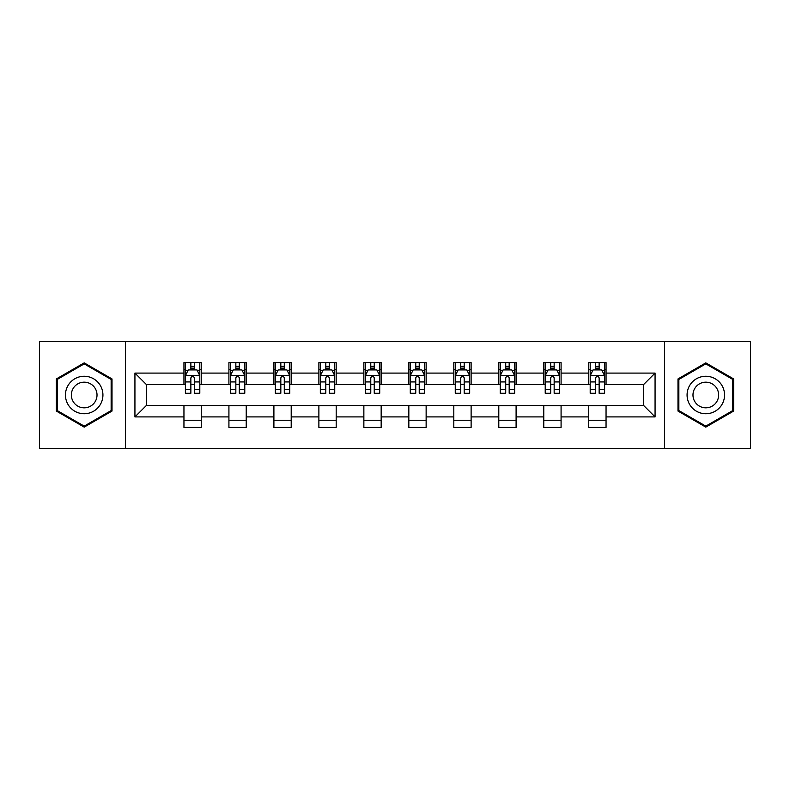 <?xml version="1.0" encoding="UTF-8"?>
<svg xmlns="http://www.w3.org/2000/svg" width="790" height="790" viewBox="0 0 790 790"><rect width="100%" height="100%" fill="white"/><g stroke="black" fill="none" stroke-linecap="round" stroke-linejoin="round"><path stroke-width="1.19" d="M664.578 448.335L750.5 448.335L750.5 341.665L664.578 341.665L664.578 448.335L125.422 448.335L125.422 341.665L39.5 341.665L39.5 448.335L125.422 448.335M664.578 341.665L125.422 341.665M606.049 373.087L606.049 362.561L588.748 362.561L588.748 373.087L561.078 373.087L561.078 362.561L543.777 362.561L543.777 373.087L516.097 373.087L516.097 362.561L498.796 362.561L498.796 373.087L471.117 373.087L471.117 362.561L453.816 362.561L453.816 373.087L426.136 373.087L426.136 362.561L408.835 362.561L408.835 373.087L381.165 373.087L381.165 362.561L363.864 362.561L363.864 373.087L336.185 373.087L336.185 362.561L318.884 362.561L318.884 373.087L291.204 373.087L291.204 362.561L273.903 362.561L273.903 373.087L246.223 373.087L246.223 362.561L228.922 362.561L228.922 373.087L201.253 373.087L201.253 362.561L183.952 362.561L183.952 373.087L134.932 373.087L134.932 416.913L146.466 405.379L183.952 405.379L183.952 427.439L201.253 427.439L201.253 405.379L228.922 405.379L228.922 427.439L246.223 427.439L246.223 405.379L273.903 405.379L273.903 427.439L291.204 427.439L291.204 405.379L318.884 405.379L318.884 427.439L336.185 427.439L336.185 405.379L363.864 405.379L363.864 427.439L381.165 427.439L381.165 405.379L408.835 405.379L408.835 427.439L426.136 427.439L426.136 405.379L453.816 405.379L453.816 427.439L471.117 427.439L471.117 405.379L498.796 405.379L498.796 427.439L516.097 427.439L516.097 405.379L543.777 405.379L543.777 427.439L561.078 427.439L561.078 405.379L588.748 405.379L588.748 427.439L606.049 427.439L606.049 405.379L643.534 405.379L643.534 384.621L606.049 384.621L606.049 373.087L655.068 373.087L655.068 416.913L606.049 416.913M588.748 416.913L561.078 416.913M543.777 416.913L516.097 416.913M498.796 416.913L471.117 416.913M453.816 416.913L426.136 416.913M408.835 416.913L381.165 416.913M363.864 416.913L336.185 416.913M318.884 416.913L291.204 416.913M273.903 416.913L246.223 416.913M228.922 416.913L201.253 416.913M183.952 416.913L134.932 416.913M588.748 373.087L588.748 384.621L561.078 384.621L561.078 373.087M543.777 373.087L543.777 384.621L516.097 384.621L516.097 373.087M498.796 373.087L498.796 384.621L471.117 384.621L471.117 373.087M453.816 373.087L453.816 384.621L426.136 384.621L426.136 373.087M408.835 373.087L408.835 384.621L381.165 384.621L381.165 373.087M363.864 373.087L363.864 384.621L336.185 384.621L336.185 373.087M318.884 373.087L318.884 384.621L291.204 384.621L291.204 373.087M273.903 373.087L273.903 384.621L246.223 384.621L246.223 373.087M228.922 373.087L228.922 384.621L201.253 384.621L201.253 373.087M183.952 373.087L183.952 384.621L146.466 384.621L134.932 373.087M146.466 384.621L146.466 405.379M655.068 416.913L643.534 405.379M643.534 384.621L655.068 373.087M183.952 369.769L185.393 369.769M190.864 369.769L194.33 369.769M199.811 369.769L201.253 369.769M183.952 384.335L185.393 384.335M190.864 384.335L194.33 384.335M199.811 384.335L201.253 384.335M183.952 405.665L201.253 405.665M183.952 420.231L201.253 420.231M228.922 405.665L246.223 405.665M228.922 420.231L246.223 420.231M228.922 369.769L230.364 369.769M235.845 369.769L239.311 369.769M244.781 369.769L246.223 369.769M228.922 384.335L230.364 384.335M235.845 384.335L239.311 384.335M244.781 384.335L246.223 384.335M273.903 405.665L291.204 405.665M273.903 420.231L291.204 420.231M273.903 369.769L275.345 369.769M280.825 369.769L284.281 369.769M289.762 369.769L291.204 369.769M273.903 384.335L275.345 384.335M280.825 384.335L284.281 384.335M289.762 384.335L291.204 384.335M318.884 405.665L336.185 405.665M318.884 420.231L336.185 420.231M318.884 369.769L320.325 369.769M325.806 369.769L329.262 369.769M334.743 369.769L336.185 369.769M318.884 384.335L320.325 384.335M325.806 384.335L329.262 384.335M334.743 384.335L336.185 384.335M363.864 405.665L381.165 405.665M363.864 420.231L381.165 420.231M363.864 369.769L365.306 369.769M370.777 369.769L374.243 369.769M379.723 369.769L381.165 369.769M363.864 384.335L365.306 384.335M370.777 384.335L374.243 384.335M379.723 384.335L381.165 384.335M408.835 405.665L426.136 405.665M408.835 420.231L426.136 420.231M408.835 369.769L410.277 369.769M415.757 369.769L419.223 369.769M424.694 369.769L426.136 369.769M408.835 384.335L410.277 384.335M415.757 384.335L419.223 384.335M424.694 384.335L426.136 384.335M453.816 405.665L471.117 405.665M453.816 420.231L471.117 420.231M453.816 369.769L455.257 369.769M460.738 369.769L464.194 369.769M469.675 369.769L471.117 369.769M453.816 384.335L455.257 384.335M460.738 384.335L464.194 384.335M469.675 384.335L471.117 384.335M498.796 405.665L516.097 405.665M498.796 420.231L516.097 420.231M498.796 369.769L500.238 369.769M505.719 369.769L509.175 369.769M514.655 369.769L516.097 369.769M498.796 384.335L500.238 384.335M505.719 384.335L509.175 384.335M514.655 384.335L516.097 384.335M543.777 405.665L561.078 405.665M543.777 420.231L561.078 420.231M543.777 369.769L545.219 369.769M550.689 369.769L554.155 369.769M559.636 369.769L561.078 369.769M543.777 384.335L545.219 384.335M550.689 384.335L554.155 384.335M559.636 384.335L561.078 384.335M588.748 405.665L606.049 405.665M588.748 420.231L606.049 420.231M588.748 369.769L590.189 369.769M595.67 369.769L599.136 369.769M604.607 369.769L606.049 369.769M588.748 384.335L590.189 384.335M595.67 384.335L599.136 384.335M604.607 384.335L606.049 384.335M84.194 427.123L112.012 411.067L112.012 378.933L84.194 362.877L56.367 378.933L56.367 411.067L84.194 427.123M733.634 378.933L705.806 362.877L677.988 378.933L677.988 411.067L705.806 427.123L733.634 411.067L733.634 378.933M194.33 366.313L190.864 366.313M199.811 389.658L194.33 389.658L194.33 393.272L199.811 393.272L199.811 375.685L196.927 369.918L188.277 369.918L185.393 375.685L185.393 393.272L190.864 393.272L190.864 389.658L185.393 389.658M185.393 375.685L185.393 362.561M199.811 375.685L199.811 362.561M190.864 369.918L190.864 362.561M194.33 362.561L194.33 369.918M194.33 389.658L194.33 377.847C193.175 375.625 192.019 375.625 190.864 377.847L190.864 389.658M100.419 404.371A18.743 18.743 0 0 0 93.556 378.766A18.743 18.743 0 0 0 67.96 385.629A18.743 18.743 0 0 0 74.823 411.235A18.743 18.743 0 0 0 100.419 404.371M95.304 401.419A12.828 12.828 0 0 0 90.603 383.891A12.828 12.828 0 0 0 73.075 388.581A12.828 12.828 0 0 0 77.776 406.109A12.828 12.828 0 0 0 95.304 401.419M57.236 410.563L57.236 379.437L84.194 363.874L111.143 379.437L111.143 410.563L84.194 426.126L57.236 410.563M705.806 376.257A18.743 18.743 0 0 0 687.073 395A18.743 18.743 0 0 0 705.806 413.743A18.743 18.743 0 0 0 724.549 395A18.743 18.743 0 0 0 705.806 376.257M705.806 382.172A12.828 12.828 0 0 0 692.978 395A12.828 12.828 0 0 0 705.806 407.828A12.828 12.828 0 0 0 718.643 395A12.828 12.828 0 0 0 705.806 382.172M732.764 410.563L705.806 426.126L678.857 410.563L678.857 379.437L705.806 363.874L732.764 379.437L732.764 410.563M239.311 366.313L235.845 366.313M244.781 389.658L239.311 389.658L239.311 393.272L244.781 393.272L244.781 375.685L241.898 369.918L233.248 369.918L230.364 375.685L230.364 393.272L235.845 393.272L235.845 389.658L230.364 389.658M230.364 375.685L230.364 362.561M244.781 375.685L244.781 362.561M235.845 369.918L235.845 362.561M239.311 362.561L239.311 369.918M239.311 389.658L239.311 377.847C238.155 375.625 237 375.625 235.845 377.847L235.845 389.658M284.281 366.313L280.825 366.313M289.762 389.658L284.281 389.658L284.281 393.272L289.762 393.272L289.762 375.685L286.879 369.918L278.228 369.918L275.345 375.685L275.345 393.272L280.825 393.272L280.825 389.658L275.345 389.658M275.345 375.685L275.345 362.561M289.762 375.685L289.762 362.561M280.825 369.918L280.825 362.561M284.281 362.561L284.281 369.918M284.281 389.658L284.281 377.847C283.136 375.625 281.981 375.625 280.825 377.847L280.825 389.658M329.262 366.313L325.806 366.313M334.743 389.658L329.262 389.658L329.262 393.272L334.743 393.272L334.743 375.685L331.859 369.918L323.209 369.918L320.325 375.685L320.325 393.272L325.806 393.272L325.806 389.658L320.325 389.658M320.325 375.685L320.325 362.561M334.743 375.685L334.743 362.561M325.806 369.918L325.806 362.561M329.262 362.561L329.262 369.918M329.262 389.658L329.262 377.847C328.107 375.625 326.961 375.625 325.806 377.847L325.806 389.658M374.243 366.313L370.777 366.313M379.723 389.658L374.243 389.658L374.243 393.272L379.723 393.272L379.723 375.685L376.84 369.918L368.189 369.918L365.306 375.685L365.306 393.272L370.777 393.272L370.777 389.658L365.306 389.658M365.306 375.685L365.306 362.561M379.723 375.685L379.723 362.561M370.777 369.918L370.777 362.561M374.243 362.561L374.243 369.918M374.243 389.658L374.243 377.847C373.087 375.625 371.932 375.625 370.777 377.847L370.777 389.658M419.223 366.313L415.757 366.313M424.694 389.658L419.223 389.658L419.223 393.272L424.694 393.272L424.694 375.685L421.811 369.918L413.16 369.918L410.277 375.685L410.277 393.272L415.757 393.272L415.757 389.658L410.277 389.658M410.277 375.685L410.277 362.561M424.694 375.685L424.694 362.561M415.757 369.918L415.757 362.561M419.223 362.561L419.223 369.918M419.223 389.658L419.223 377.847C418.068 375.625 416.913 375.625 415.757 377.847L415.757 389.658M464.194 366.313L460.738 366.313M469.675 389.658L464.194 389.658L464.194 393.272L469.675 393.272L469.675 375.685L466.791 369.918L458.141 369.918L455.257 375.685L455.257 393.272L460.738 393.272L460.738 389.658L455.257 389.658M455.257 375.685L455.257 362.561M469.675 375.685L469.675 362.561M460.738 369.918L460.738 362.561M464.194 362.561L464.194 369.918M464.194 389.658L464.194 377.847C463.049 375.625 461.893 375.625 460.738 377.847L460.738 389.658M509.175 366.313L505.719 366.313M514.655 389.658L509.175 389.658L509.175 393.272L514.655 393.272L514.655 375.685L511.772 369.918L503.121 369.918L500.238 375.685L500.238 393.272L505.719 393.272L505.719 389.658L500.238 389.658M500.238 375.685L500.238 362.561M514.655 375.685L514.655 362.561M505.719 369.918L505.719 362.561M509.175 362.561L509.175 369.918M509.175 389.658L509.175 377.847C508.019 375.625 506.874 375.625 505.719 377.847L505.719 389.658M554.155 366.313L550.689 366.313M559.636 389.658L554.155 389.658L554.155 393.272L559.636 393.272L559.636 375.685L556.752 369.918L548.102 369.918L545.219 375.685L545.219 393.272L550.689 393.272L550.689 389.658L545.219 389.658M545.219 375.685L545.219 362.561M559.636 375.685L559.636 362.561M550.689 369.918L550.689 362.561M554.155 362.561L554.155 369.918M554.155 389.658L554.155 377.847C553 375.625 551.845 375.625 550.689 377.847L550.689 389.658M599.136 366.313L595.67 366.313M604.607 389.658L599.136 389.658L599.136 393.272L604.607 393.272L604.607 375.685L601.723 369.918L593.073 369.918L590.189 375.685L590.189 393.272L595.67 393.272L595.67 389.658L590.189 389.658M590.189 375.685L590.189 362.561M604.607 375.685L604.607 362.561M595.67 369.918L595.67 362.561M599.136 362.561L599.136 369.918M599.136 389.658L599.136 377.847C597.981 375.625 596.825 375.625 595.67 377.847L595.67 389.658M199.732 375.536L185.462 375.536M185.393 370.263L188.099 370.263M197.095 370.263L199.811 370.263M190.864 381.925L185.393 381.925M199.811 381.925L194.33 381.925M194.33 368.15L190.864 368.15M244.712 375.536L230.443 375.536M230.364 370.263L233.08 370.263M242.076 370.263L244.781 370.263M235.845 381.925L230.364 381.925M244.781 381.925L239.311 381.925M239.311 368.15L235.845 368.15M289.693 375.536L275.424 375.536M275.345 370.263L278.06 370.263M287.056 370.263L289.762 370.263M280.825 381.925L275.345 381.925M289.762 381.925L284.281 381.925M284.281 368.15L280.825 368.15M334.674 375.536L320.394 375.536M320.325 370.263L323.031 370.263M332.027 370.263L334.743 370.263M325.806 381.925L320.325 381.925M334.743 381.925L329.262 381.925M329.262 368.15L325.806 368.15M379.644 375.536L365.375 375.536M365.306 370.263L368.012 370.263M377.008 370.263L379.723 370.263M370.777 381.925L365.306 381.925M379.723 381.925L374.243 381.925M374.243 368.15L370.777 368.15M424.625 375.536L410.356 375.536M410.277 370.263L412.992 370.263M421.988 370.263L424.694 370.263M415.757 381.925L410.277 381.925M424.694 381.925L419.223 381.925M419.223 368.15L415.757 368.15M469.606 375.536L455.326 375.536M455.257 370.263L457.973 370.263M466.969 370.263L469.675 370.263M460.738 381.925L455.257 381.925M469.675 381.925L464.194 381.925M464.194 368.15L460.738 368.15M514.576 375.536L500.307 375.536M500.238 370.263L502.944 370.263M511.94 370.263L514.655 370.263M505.719 381.925L500.238 381.925M514.655 381.925L509.175 381.925M509.175 368.15L505.719 368.15M559.557 375.536L545.288 375.536M545.219 370.263L547.924 370.263M556.92 370.263L559.636 370.263M550.689 381.925L545.219 381.925M559.636 381.925L554.155 381.925M554.155 368.15L550.689 368.15M604.538 375.536L590.268 375.536M590.189 370.263L592.905 370.263M601.901 370.263L604.607 370.263M595.67 381.925L590.189 381.925M604.607 381.925L599.136 381.925M599.136 368.15L595.67 368.15"/></g></svg>
